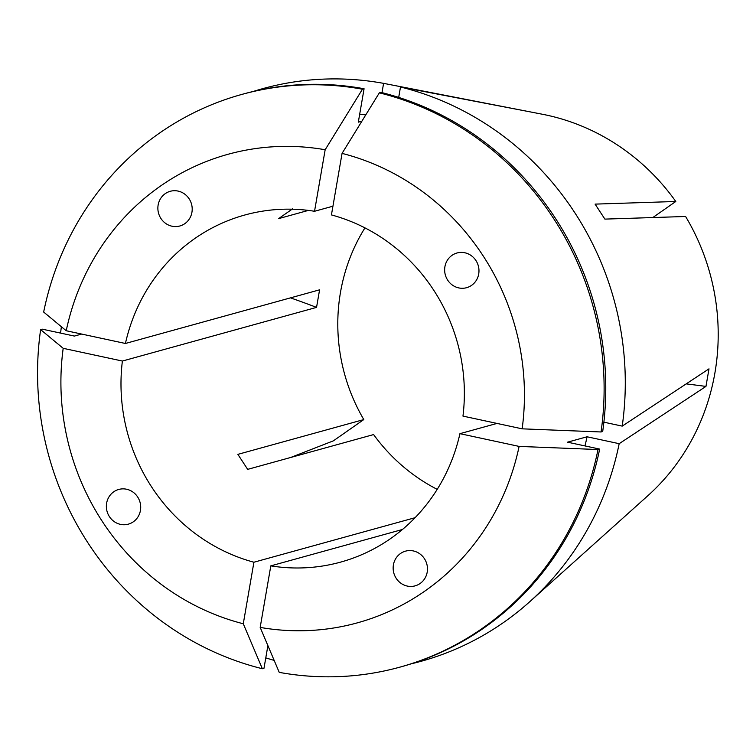 <?xml version="1.0" encoding="UTF-8"?>
<svg xmlns="http://www.w3.org/2000/svg" width="756" height="756" viewBox="0 0 756 756"><rect width="100%" height="100%" fill="white"/><g stroke="black" fill="none" stroke-linecap="round" stroke-linejoin="round"><path stroke-width="1.13" d="M171.999 226.214A18.002 17.105 -105.4 0 0 184.039 224.163A18.002 17.105 -105.4 0 0 191.901 205.774A18.002 17.105 -105.4 0 0 178.066 191.079A18.002 17.105 -105.4 0 0 166.036 193.13A18.002 17.105 -105.4 0 0 158.165 211.519A18.002 17.105 -105.4 0 0 171.999 226.214M140.436 510.442A18.002 17.105 -105.4 0 0 120.629 489.047A18.002 17.105 -105.4 0 0 106.634 503.165A18.002 17.105 -105.4 0 0 126.441 524.56A18.002 17.105 -105.4 0 0 140.436 510.442M413.343 550.935A18.002 17.105 -105.4 0 0 409.374 550.566A18.002 17.105 -105.4 0 0 393.177 566.934A18.002 17.105 -105.4 0 0 407.276 586.07A18.002 17.105 -105.4 0 0 411.245 586.439A18.002 17.105 -105.4 0 0 427.442 570.081A18.002 17.105 -105.4 0 0 413.343 550.935M444.915 266.707A18.002 17.105 -105.4 0 0 450.765 283.774A18.002 17.105 -105.4 0 0 467.709 287.346A18.002 17.105 -105.4 0 0 478.709 273.984A18.002 17.105 -105.4 0 0 472.859 256.917A18.002 17.105 -105.4 0 0 455.915 253.336A18.002 17.105 -105.4 0 0 444.915 266.707M402.466 529.483L270.809 565.866A180.041 171.036 74.6 0 0 340.625 562.114A180.041 171.036 74.6 0 0 459.931 433.67L497.004 423.426M290.493 297.864A540.115 75.005 -170.2 0 1 316.547 307.39L122.387 361.047A180.041 171.036 74.6 0 0 253.912 562.228L415.101 517.69M316.547 307.39L319.59 289.822L125.42 343.479A180.041 171.036 74.6 0 1 244.717 215.035A180.041 171.036 74.6 0 1 314.534 211.283L332.933 206.199M437.204 489.359A180.041 171.036 74.6 0 1 373.606 434.568L247.675 469.363L237.866 454.365L363.806 419.571A180.041 171.036 74.6 0 1 340.493 292.307A180.041 171.036 74.6 0 1 364.95 227.877M253.09 91.514A297.07 282.205 74.6 0 1 383.594 83.358L530.438 111.926L400.5 86.997A297.07 282.205 74.6 0 1 622.216 426.119L708.996 368.843L705.962 386.41A540.115 75.005 9.8 0 0 686.221 383.878M530.438 111.926L542.449 114.26A218.881 207.938 74.6 0 1 675.788 201.483L595.085 204.12L604.885 219.108L685.597 216.481A218.881 207.938 74.6 0 1 714.921 372.869A218.881 207.938 74.6 0 1 647.854 495.719L529.805 601.672A297.07 282.205 74.6 0 1 411.236 663.815M290.644 457.493L333.358 440.852L363.806 419.571M459.931 433.67L519.117 446.409L598.015 449.536L599.659 449.083L567.539 442.175L587.053 436.779L619.173 443.687L705.962 386.41M619.173 443.687A297.07 282.205 74.6 0 1 529.805 601.672M274.173 660.404A297.07 282.205 74.6 0 1 265.781 657.871M60.593 333.103A297.07 282.205 74.6 0 1 61.368 326.724M292.685 208.788L278.586 218.635L308.372 210.404M522.15 428.832A243.045 230.882 74.6 0 0 342.062 153.383L331.43 214.921A180.041 171.036 74.6 0 1 462.965 416.102L522.15 428.832L601.048 431.969L602.693 431.515A297.061 282.205 74.6 0 0 380.986 92.393L379.342 92.846A297.061 282.205 74.6 0 1 601.048 431.969M675.788 201.483L652.815 217.548M587.053 436.779A262.861 249.707 74.6 0 1 584.983 445.927M603.883 422.179L622.216 426.119M398.695 97.411L400.5 86.997M81.657 334.067L74.39 336.07L42.27 329.162L40.626 329.616L63.192 348.318L122.387 361.047M599.659 449.083A297.061 282.205 74.6 0 1 401.606 666.669L399.962 667.123A297.061 282.205 74.6 0 1 279.238 672.367L260.177 627.404A243.045 230.882 74.6 0 0 519.117 446.409M253.912 562.228L243.281 623.766L262.341 668.729L263.986 668.276L267.898 645.615M598.015 449.536A297.061 282.205 74.6 0 1 399.962 667.123M262.341 668.729A297.061 282.205 74.6 0 1 40.626 329.616M243.281 623.766A243.045 230.882 74.6 0 1 63.192 348.318M342.062 153.383L379.342 92.846M270.809 565.866L260.177 627.404M359.686 114.232A262.861 249.707 74.6 0 1 365.743 114.921M381.997 92.648L383.594 83.358M314.534 211.283L325.165 149.745A243.045 230.882 74.6 0 0 66.226 330.741L43.659 312.048A297.061 282.205 74.6 0 1 241.722 94.453L243.356 93.999A297.061 282.205 74.6 0 1 364.08 88.754L358.316 122.16L361.897 121.168M241.722 94.453A297.061 282.205 74.6 0 1 362.445 89.208L364.08 88.754M325.165 149.745L362.445 89.208M66.226 330.741L125.42 343.479"/></g></svg>
